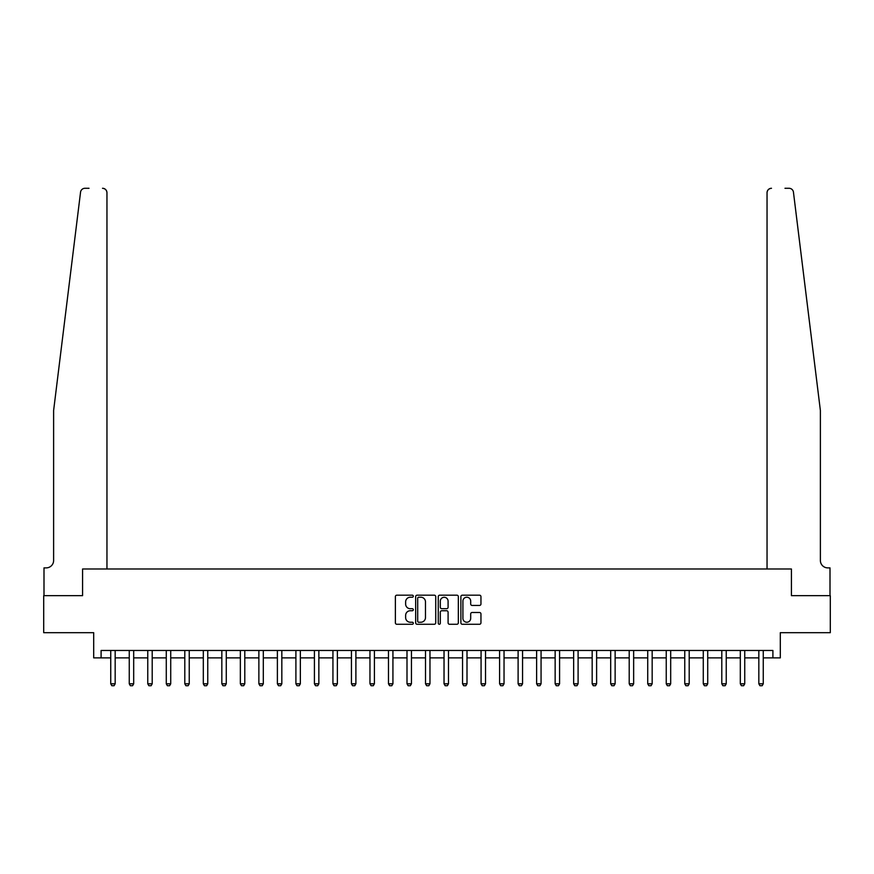 <?xml version="1.0" encoding="UTF-8"?>
<svg xmlns="http://www.w3.org/2000/svg" width="874" height="874" viewBox="0 0 874 874"><rect width="100%" height="100%" fill="white"/><g stroke="black" fill="none" stroke-linecap="round" stroke-linejoin="round"><path stroke-width="1.31" d="M413.304 596.199A1.016 1.016 0 0 0 412.277 595.183L396.829 595.183A1.453 1.453 0 0 0 395.376 596.636L395.376 622.812A1.453 1.453 0 0 0 396.829 624.265L412.277 624.265A1.016 1.016 0 0 0 413.304 623.249A1.016 1.016 0 0 0 412.277 622.233L410.277 622.233A4.654 4.654 0 0 1 405.634 617.579L405.634 615.394A4.654 4.654 0 0 1 410.277 610.74L412.277 610.74A1.016 1.016 0 0 0 413.304 609.724A1.016 1.016 0 0 0 412.277 608.708L410.277 608.708A4.654 4.654 0 0 1 405.634 604.054L405.634 601.869A4.654 4.654 0 0 1 410.277 597.226L412.277 597.226A1.016 1.016 0 0 0 413.304 596.199M479.498 605.442A1.453 1.453 0 0 0 480.951 603.978L480.951 596.636A1.453 1.453 0 0 0 479.498 595.183L462.335 595.183A1.453 1.453 0 0 0 460.882 596.636L460.882 622.812A1.453 1.453 0 0 0 462.335 624.265L479.498 624.265A1.453 1.453 0 0 0 480.951 622.812L480.951 613.941A1.453 1.453 0 0 0 479.498 612.488L472.157 612.488A1.453 1.453 0 0 0 470.693 613.941L470.693 618.344A3.889 3.889 0 0 1 466.803 622.233A3.889 3.889 0 0 1 462.914 618.344L462.914 601.115A3.889 3.889 0 0 1 466.803 597.226A3.889 3.889 0 0 1 470.693 601.115L470.693 603.978A1.453 1.453 0 0 0 472.157 605.442L479.498 605.442M89.028 188.281L84.964 188.281A4.446 4.446 0 0 0 80.55 192.182C83.172 187.539 83.172 187.539 80.55 192.182L53.62 410.485L53.62 560.474A7.407 7.407 0 0 1 46.224 567.881L43.995 567.881L43.995 595.653L82.582 595.653L43.7 595.653L43.7 632.689L93.693 632.689L93.693 657.871L101.1 657.871L101.1 650.464L772.9 650.464L772.9 657.871L780.307 657.871L780.307 632.689L830.3 632.689L830.3 595.653L791.418 595.653L791.418 568.985L767.044 568.985L767.044 192.728L767.044 568.985M106.956 568.985L106.956 192.728L106.956 568.985L82.582 568.985L82.582 595.653L82.582 568.985L791.418 568.985L791.418 595.653L830.005 595.653L830.005 567.881L827.776 567.881A7.407 7.407 0 0 1 820.38 560.474A7.407 7.407 0 0 0 827.776 567.881M435.733 596.636A1.453 1.453 0 0 0 434.269 595.183L417.117 595.183A1.453 1.453 0 0 0 415.663 596.636L415.663 622.812A1.453 1.453 0 0 0 417.117 624.265L434.269 624.265A1.453 1.453 0 0 0 435.733 622.812L435.733 596.636M439.731 595.183L456.884 595.183A1.453 1.453 0 0 1 458.337 596.636L458.337 622.812A1.453 1.453 0 0 1 456.884 624.265L449.542 624.265A1.453 1.453 0 0 1 448.089 622.812L448.089 612.193A1.453 1.453 0 0 0 446.636 610.74L441.763 610.74A1.453 1.453 0 0 0 440.31 612.193L440.31 623.249A1.016 1.016 0 0 1 439.294 624.265A1.016 1.016 0 0 1 438.267 623.249L438.267 596.636A1.453 1.453 0 0 1 439.731 595.183M101.1 657.871L110.736 657.871M115.171 657.871L129.254 657.871M133.689 657.871L147.761 657.871M152.207 657.871L166.278 657.871M170.725 657.871L184.796 657.871M189.243 657.871L203.314 657.871M207.761 657.871L221.832 657.871M226.279 657.871L240.35 657.871M244.796 657.871L258.868 657.871M263.314 657.871L277.386 657.871M281.832 657.871L295.904 657.871M300.35 657.871L314.422 657.871M318.857 657.871L332.939 657.871M337.375 657.871L351.446 657.871M355.893 657.871L369.964 657.871M374.411 657.871L388.482 657.871M392.929 657.871L407 657.871M411.446 657.871L425.518 657.871M429.964 657.871L444.036 657.871M448.482 657.871L462.554 657.871M467 657.871L481.071 657.871M485.518 657.871L499.589 657.871M504.036 657.871L518.107 657.871M522.554 657.871L536.625 657.871M541.061 657.871L555.143 657.871M559.579 657.871L573.65 657.871M578.096 657.871L592.168 657.871M596.614 657.871L610.686 657.871M615.132 657.871L629.204 657.871M633.65 657.871L647.721 657.871M652.168 657.871L666.239 657.871M670.686 657.871L684.757 657.871M689.204 657.871L703.275 657.871M707.721 657.871L721.793 657.871M726.239 657.871L740.311 657.871M744.746 657.871L758.829 657.871M763.264 657.871L772.9 657.871M418.712 597.226A1.016 1.016 0 0 0 417.696 598.242L417.696 621.217A1.016 1.016 0 0 0 418.712 622.233L420.82 622.233A4.654 4.654 0 0 0 425.474 617.579L425.474 601.869A4.654 4.654 0 0 0 420.82 597.226L418.712 597.226M448.089 601.181A3.889 3.889 0 0 0 444.2 597.292A3.889 3.889 0 0 0 440.31 601.181L440.31 607.255A1.453 1.453 0 0 0 441.763 608.708L446.636 608.708A1.453 1.453 0 0 0 448.089 607.255L448.089 601.181M115.335 650.464L115.248 650.759A1.486 1.486 0 0 0 115.171 651.206L115.171 683.796L114.068 685.719L111.839 685.719L110.736 683.796L110.736 651.206A1.486 1.486 0 0 0 110.659 650.759L110.572 650.464M110.736 683.796L115.171 683.796M106.956 192.728A4.446 4.446 0 0 0 102.509 188.281C105.186 188.565 106.672 190.04 106.956 192.728M53.62 560.474A7.407 7.407 0 0 1 46.224 567.881M810.668 331.814L793.45 192.182C790.828 187.539 790.828 187.539 793.45 192.182L820.38 410.485L820.38 560.474M784.972 188.281L789.036 188.281A4.446 4.446 0 0 1 793.45 192.182M771.491 188.281A4.446 4.446 0 0 0 767.044 192.728C767.328 190.04 768.814 188.565 771.491 188.281M133.853 650.464L133.766 650.759A1.486 1.486 0 0 0 133.689 651.206L133.689 683.796L132.586 685.719L130.357 685.719L129.254 683.796L129.254 651.206A1.486 1.486 0 0 0 129.177 650.759L129.09 650.464M129.254 683.796L133.689 683.796M152.371 650.464L152.284 650.759A1.486 1.486 0 0 0 152.207 651.206L152.207 683.796L151.104 685.719L148.875 685.719L147.761 683.796L147.761 651.206A1.486 1.486 0 0 0 147.695 650.759L147.608 650.464M147.761 683.796L152.207 683.796M170.889 650.464L170.791 650.759A1.486 1.486 0 0 0 170.725 651.206L170.725 683.796L169.611 685.719L167.393 685.719L166.278 683.796L166.278 651.206A1.486 1.486 0 0 0 166.213 650.759L166.115 650.464M166.278 683.796L170.725 683.796M189.407 650.464L189.308 650.759A1.486 1.486 0 0 0 189.243 651.206L189.243 683.796L188.129 685.719L185.911 685.719L184.796 683.796L184.796 651.206A1.486 1.486 0 0 0 184.731 650.759L184.632 650.464M184.796 683.796L189.243 683.796M207.925 650.464L207.826 650.759A1.486 1.486 0 0 0 207.761 651.206L207.761 683.796L206.646 685.719L204.429 685.719L203.314 683.796L203.314 651.206A1.486 1.486 0 0 0 203.249 650.759L203.15 650.464M203.314 683.796L207.761 683.796M226.442 650.464L226.344 650.759A1.486 1.486 0 0 0 226.279 651.206L226.279 683.796L225.164 685.719L222.946 685.719L221.832 683.796L221.832 651.206A1.486 1.486 0 0 0 221.767 650.759L221.668 650.464M221.832 683.796L226.279 683.796M244.96 650.464L244.862 650.759A1.486 1.486 0 0 0 244.796 651.206L244.796 683.796L243.682 685.719L241.464 685.719L240.35 683.796L240.35 651.206A1.486 1.486 0 0 0 240.284 650.759L240.186 650.464M240.35 683.796L244.796 683.796M263.478 650.464L263.38 650.759A1.486 1.486 0 0 0 263.314 651.206L263.314 683.796L262.2 685.719L259.982 685.719L258.868 683.796L258.868 651.206A1.486 1.486 0 0 0 258.802 650.759L258.704 650.464M258.868 683.796L263.314 683.796M281.985 650.464L281.898 650.759A1.486 1.486 0 0 0 281.832 651.206L281.832 683.796L280.718 685.719L278.5 685.719L277.386 683.796L277.386 651.206A1.486 1.486 0 0 0 277.309 650.759L277.222 650.464M277.386 683.796L281.832 683.796M300.503 650.464L300.416 650.759A1.486 1.486 0 0 0 300.35 651.206L300.35 683.796L299.236 685.719L297.007 685.719L295.904 683.796L295.904 651.206A1.486 1.486 0 0 0 295.827 650.759L295.74 650.464M295.904 683.796L300.35 683.796M319.021 650.464L318.934 650.759A1.486 1.486 0 0 0 318.857 651.206L318.857 683.796L317.754 685.719L315.525 685.719L314.422 683.796L314.422 651.206A1.486 1.486 0 0 0 314.345 650.759L314.258 650.464M314.422 683.796L318.857 683.796M337.539 650.464L337.451 650.759A1.486 1.486 0 0 0 337.375 651.206L337.375 683.796L336.272 685.719L334.043 685.719L332.939 683.796L332.939 651.206A1.486 1.486 0 0 0 332.863 650.759L332.776 650.464M332.939 683.796L337.375 683.796M356.057 650.464L355.969 650.759A1.486 1.486 0 0 0 355.893 651.206L355.893 683.796L354.789 685.719L352.561 685.719L351.446 683.796L351.446 651.206A1.486 1.486 0 0 0 351.381 650.759L351.293 650.464M351.446 683.796L355.893 683.796M374.575 650.464L374.487 650.759A1.486 1.486 0 0 0 374.411 651.206L374.411 683.796L373.296 685.719L371.079 685.719L369.964 683.796L369.964 651.206A1.486 1.486 0 0 0 369.899 650.759L369.811 650.464M369.964 683.796L374.411 683.796M393.092 650.464L392.994 650.759A1.486 1.486 0 0 0 392.929 651.206L392.929 683.796L391.814 685.719L389.596 685.719L388.482 683.796L388.482 651.206A1.486 1.486 0 0 0 388.417 650.759L388.318 650.464M388.482 683.796L392.929 683.796M411.61 650.464L411.512 650.759A1.486 1.486 0 0 0 411.446 651.206L411.446 683.796L410.332 685.719L408.114 685.719L407 683.796L407 651.206A1.486 1.486 0 0 0 406.934 650.759L406.836 650.464M407 683.796L411.446 683.796M430.128 650.464L430.03 650.759A1.486 1.486 0 0 0 429.964 651.206L429.964 683.796L428.85 685.719L426.632 685.719L425.518 683.796L425.518 651.206A1.486 1.486 0 0 0 425.452 650.759L425.354 650.464M425.518 683.796L429.964 683.796M448.646 650.464L448.548 650.759A1.486 1.486 0 0 0 448.482 651.206L448.482 683.796L447.368 685.719L445.15 685.719L444.036 683.796L444.036 651.206A1.486 1.486 0 0 0 443.97 650.759L443.872 650.464M444.036 683.796L448.482 683.796M467.164 650.464L467.066 650.759A1.486 1.486 0 0 0 467 651.206L467 683.796L465.886 685.719L463.668 685.719L462.554 683.796L462.554 651.206A1.486 1.486 0 0 0 462.488 650.759L462.39 650.464M462.554 683.796L467 683.796M485.682 650.464L485.583 650.759A1.486 1.486 0 0 0 485.518 651.206L485.518 683.796L484.404 685.719L482.186 685.719L481.071 683.796L481.071 651.206A1.486 1.486 0 0 0 481.006 650.759L480.908 650.464M481.071 683.796L485.518 683.796M504.189 650.464L504.101 650.759A1.486 1.486 0 0 0 504.036 651.206L504.036 683.796L502.921 685.719L500.704 685.719L499.589 683.796L499.589 651.206A1.486 1.486 0 0 0 499.513 650.759L499.425 650.464M499.589 683.796L504.036 683.796M522.707 650.464L522.619 650.759A1.486 1.486 0 0 0 522.554 651.206L522.554 683.796L521.439 685.719L519.211 685.719L518.107 683.796L518.107 651.206A1.486 1.486 0 0 0 518.031 650.759L517.943 650.464M518.107 683.796L522.554 683.796M541.225 650.464L541.137 650.759A1.486 1.486 0 0 0 541.061 651.206L541.061 683.796L539.957 685.719L537.729 685.719L536.625 683.796L536.625 651.206A1.486 1.486 0 0 0 536.549 650.759L536.461 650.464M536.625 683.796L541.061 683.796M559.742 650.464L559.655 650.759A1.486 1.486 0 0 0 559.579 651.206L559.579 683.796L558.475 685.719L556.246 685.719L555.143 683.796L555.143 651.206A1.486 1.486 0 0 0 555.066 650.759L554.979 650.464M555.143 683.796L559.579 683.796M578.26 650.464L578.173 650.759A1.486 1.486 0 0 0 578.096 651.206L578.096 683.796L576.993 685.719L574.764 685.719L573.65 683.796L573.65 651.206A1.486 1.486 0 0 0 573.584 650.759L573.497 650.464M573.65 683.796L578.096 683.796M596.778 650.464L596.691 650.759A1.486 1.486 0 0 0 596.614 651.206L596.614 683.796L595.5 685.719L593.282 685.719L592.168 683.796L592.168 651.206A1.486 1.486 0 0 0 592.102 650.759L592.015 650.464M592.168 683.796L596.614 683.796M615.296 650.464L615.198 650.759A1.486 1.486 0 0 0 615.132 651.206L615.132 683.796L614.018 685.719L611.8 685.719L610.686 683.796L610.686 651.206A1.486 1.486 0 0 0 610.62 650.759L610.522 650.464M610.686 683.796L615.132 683.796M633.814 650.464L633.716 650.759A1.486 1.486 0 0 0 633.65 651.206L633.65 683.796L632.536 685.719L630.318 685.719L629.204 683.796L629.204 651.206A1.486 1.486 0 0 0 629.138 650.759L629.04 650.464M629.204 683.796L633.65 683.796M652.332 650.464L652.233 650.759A1.486 1.486 0 0 0 652.168 651.206L652.168 683.796L651.054 685.719L648.836 685.719L647.721 683.796L647.721 651.206A1.486 1.486 0 0 0 647.656 650.759L647.558 650.464M647.721 683.796L652.168 683.796M670.85 650.464L670.751 650.759A1.486 1.486 0 0 0 670.686 651.206L670.686 683.796L669.571 685.719L667.354 685.719L666.239 683.796L666.239 651.206A1.486 1.486 0 0 0 666.174 650.759L666.075 650.464M666.239 683.796L670.686 683.796M689.368 650.464L689.269 650.759A1.486 1.486 0 0 0 689.204 651.206L689.204 683.796L688.089 685.719L685.871 685.719L684.757 683.796L684.757 651.206A1.486 1.486 0 0 0 684.692 650.759L684.593 650.464M684.757 683.796L689.204 683.796M707.885 650.464L707.787 650.759A1.486 1.486 0 0 0 707.721 651.206L707.721 683.796L706.607 685.719L704.389 685.719L703.275 683.796L703.275 651.206A1.486 1.486 0 0 0 703.209 650.759L703.111 650.464M703.275 683.796L707.721 683.796M726.392 650.464L726.305 650.759A1.486 1.486 0 0 0 726.239 651.206L726.239 683.796L725.125 685.719L722.896 685.719L721.793 683.796L721.793 651.206A1.486 1.486 0 0 0 721.716 650.759L721.629 650.464M721.793 683.796L726.239 683.796M744.91 650.464L744.823 650.759A1.486 1.486 0 0 0 744.746 651.206L744.746 683.796L743.643 685.719L741.414 685.719L740.311 683.796L740.311 651.206A1.486 1.486 0 0 0 740.234 650.759L740.147 650.464M740.311 683.796L744.746 683.796M763.428 650.464L763.341 650.759A1.486 1.486 0 0 0 763.264 651.206L763.264 683.796L762.161 685.719L759.932 685.719L758.829 683.796L758.829 651.206A1.486 1.486 0 0 0 758.752 650.759L758.665 650.464M758.829 683.796L763.264 683.796"/></g></svg>
